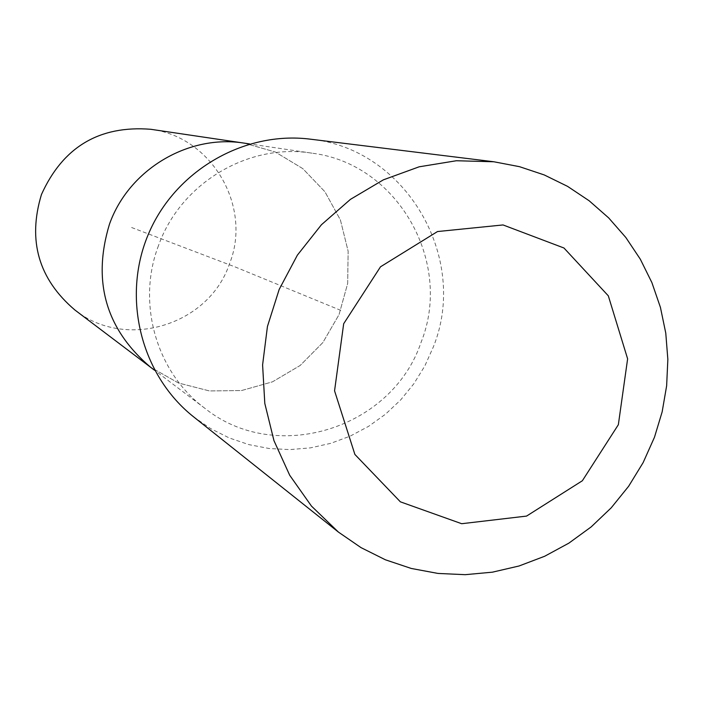 <?xml version="1.0" encoding="UTF-8"?>
<svg xmlns="http://www.w3.org/2000/svg" width="703" height="703" viewBox="0 0 703 703"><rect width="100%" height="100%" fill="white"/><g stroke="black" fill="none" stroke-linecap="round" stroke-linejoin="round"><path stroke-width="0.53" stroke-dasharray="3.52 2.64" d="M244.486 143.175L275.365 152.033L302.791 168.623L324.953 191.787L340.401 219.942L348.134 251.191L347.677 283.45L339.057 314.584L322.87 342.546L300.181 365.472L272.465 381.843L241.551 390.543L209.494 390.947L178.439 382.994L150.486 367.168L178.439 382.994L209.494 390.947L241.551 390.543L272.465 381.843L300.181 365.472L322.87 342.546L339.057 314.584L347.677 283.45L348.134 251.191L340.401 219.942L324.953 191.787L302.791 168.623L275.365 152.033L244.486 143.175M74.87 309.979C125.565 350.735 208.87 325.419 229.477 263.853C252.456 206.77 211.902 136.681 150.706 129.282M158.491 245.611C136.408 303.23 156.47 372.678 204.898 408.32C275.813 465.281 392.019 428.874 421.071 342.326C453.417 262.052 397.538 163.571 311.965 153.175C248.396 142.735 180.539 183.272 158.491 245.611M193.633 416.87L210.742 428.654L229.266 437.951L248.862 444.612L269.187 448.514L289.847 449.604L310.48 447.864L330.718 443.347L350.182 436.132L368.548 426.37L385.472 414.225L400.666 399.937L413.865 383.741L424.832 365.947L433.373 346.851C469.411 257.685 405.728 148.315 310.181 139.15M340.744 310.357L235.25 266.982L131.426 227.447M311.965 153.175L249.644 143.939M204.898 408.32L154.642 370.314"/><path stroke-width="1.05" d="M154.642 370.314L150.486 367.168C105.793 329.066 92.111 281.411 109.466 224.195C128.79 169.52 188.448 133.983 244.486 143.175L150.706 129.282C99.334 125.266 62.918 147.006 41.459 194.503C27.487 240.602 38.621 279.091 74.87 309.979L150.486 367.168C105.793 329.066 92.111 281.411 109.466 224.195C128.79 169.52 188.448 133.983 244.486 143.175L249.644 143.939M493.858 161.769L310.181 139.15C243.704 130.767 174.731 171.049 148.254 234.512C121.514 297.87 141.083 375.305 193.633 416.87L338.451 532.109L360.999 547.611L385.42 559.799L411.255 568.455L438.022 573.437L465.237 574.676L492.416 572.172L519.051 565.985L544.693 556.249L568.876 543.138L591.179 526.899L611.215 507.821L628.64 486.265L643.14 462.6L654.475 437.24L662.147 411.888L666.637 385.806L667.85 359.418L665.776 333.143L660.433 307.404L651.901 282.615L640.31 259.187L625.837 237.5L608.693 217.921L589.167 200.777L567.558 186.357L544.21 174.924L519.508 166.681L493.858 161.769L456.388 160.741L419.129 166.813L383.399 179.827L350.437 199.362L321.42 224.758L297.378 255.145L279.17 289.451L267.439 326.482L262.597 364.919L264.803 403.417L273.95 440.623L289.698 475.246L311.455 506.081L338.451 532.109M618.35 424.717L627.621 358.838L608.315 295.822L563.955 248.001L503.032 224.942L437.494 231.551L380.508 266.797L343.679 323.731L334.558 390.824L354.892 454.446L400.376 501.828L461.678 523.709L526.556 516.09L582.356 480.755L618.35 424.717"/></g></svg>

